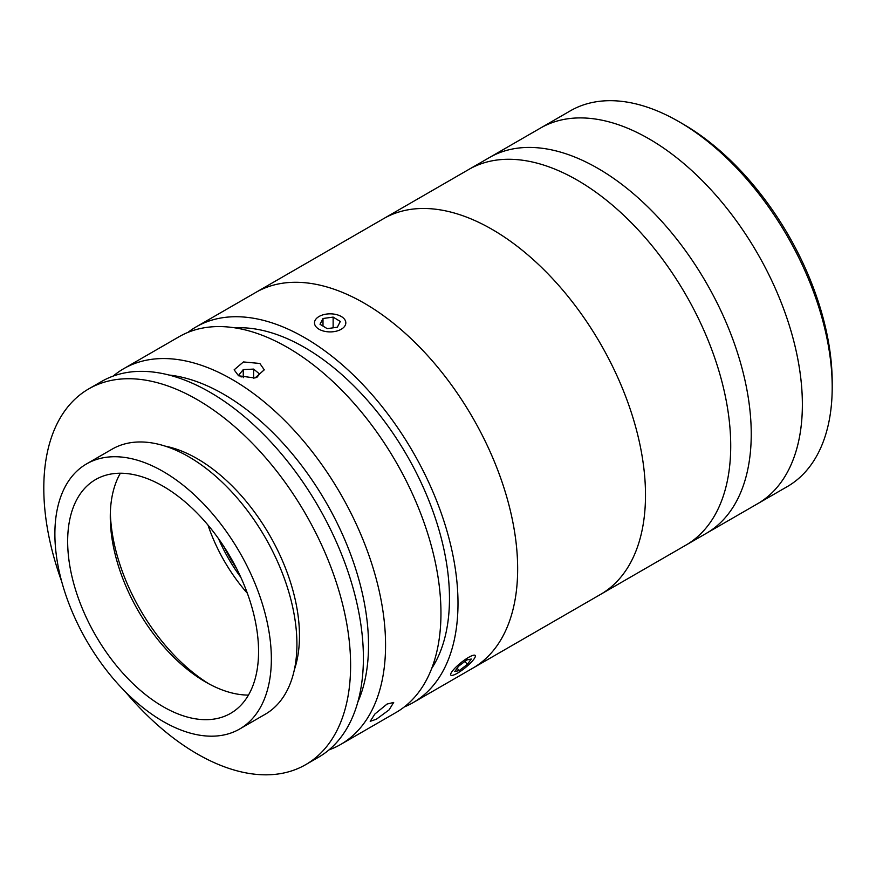 <?xml version="1.0" encoding="UTF-8"?>
<svg xmlns="http://www.w3.org/2000/svg" width="876" height="876" viewBox="0 0 876 876"><rect width="100%" height="100%" fill="white"/><g stroke="black" fill="none" stroke-linecap="round" stroke-linejoin="round"><path stroke-width="1.31" d="M699.672 271.79A216.952 125.257 60 0 1 706.308 533.353L787.272 486.607A216.952 125.257 -120 0 0 832.2 387.301A216.952 125.257 -120 0 0 678.801 121.589A216.952 125.257 -120 0 0 678.79 121.589A216.952 125.257 -120 0 0 570.32 110.847L540.492 128.071A216.952 125.257 60 0 1 750.798 242.269A216.952 125.257 60 0 1 757.444 503.831A216.952 125.257 60 0 0 790.7 329.989A216.952 125.257 60 0 0 648.963 138.813A216.952 125.257 60 0 0 540.492 128.071L489.355 157.592A216.952 125.257 60 0 1 699.672 271.79M683.061 124.053L678.801 121.589L683.061 124.053A210.919 121.775 60 0 1 832.2 382.374L832.2 387.301M577.317 180.182A216.952 125.257 60 0 1 719.043 371.358A216.952 125.257 60 0 1 685.788 545.2L706.308 533.353A216.952 125.257 60 0 0 739.563 359.51A216.952 125.257 60 0 0 597.826 168.334A216.952 125.257 60 0 0 489.355 157.592L468.846 169.429A216.952 125.257 60 0 1 577.317 180.182M240.823 577.306A110.88 64.025 60 0 1 218.551 538.729M207.995 525.096A119.322 68.886 -120 0 0 247.361 593.271M236.531 568.404A110.88 64.025 60 0 1 224.125 546.909M387.061 704.052L393.685 702.442L389.086 709.878L376.406 719.207L370.198 721.32L374.895 714.006L387.061 704.052M113.168 376.1A216.952 125.257 60 0 1 123.68 368.708A216.952 125.257 60 0 1 232.151 379.461A216.952 125.257 60 0 1 373.888 570.637A216.952 125.257 60 0 1 340.633 744.48A216.952 125.257 60 0 1 328.982 749.889M123.68 368.708L179.076 336.734A216.952 125.257 60 0 1 287.547 347.476A216.952 125.257 60 0 1 429.284 538.652A216.952 125.257 60 0 1 396.029 712.495L340.633 744.48M259.854 363.463L264.267 369.825L254.971 378.016L238.546 375.771L234.133 369.825L243.429 361.941L259.854 363.463M357.813 702.103A204.896 118.293 -120 0 0 223.632 394.222A204.896 118.293 -120 0 0 168.969 375.027M235.031 327.854A204.896 118.293 60 0 1 304.596 347.476A204.896 118.293 60 0 1 431.682 668.476M187.935 332.387A216.952 125.257 60 0 1 196.125 326.89A216.952 125.257 60 0 1 304.596 337.632A216.952 125.257 60 0 1 446.322 528.808A216.952 125.257 60 0 1 413.067 702.651A216.952 125.257 60 0 1 404.208 706.998M364.252 303.195A216.952 125.257 60 0 1 505.978 494.371A216.952 125.257 60 0 1 472.722 668.213L685.788 545.2A216.952 125.257 60 0 0 721.682 380.753A216.952 125.257 60 0 0 591.913 189.413A216.952 125.257 60 0 0 468.846 169.429L383.622 218.639A216.952 125.257 60 0 1 506.689 238.611A216.952 125.257 60 0 1 636.458 429.952A216.952 125.257 60 0 1 600.564 594.399A216.952 125.257 60 0 0 635.199 425.309A216.952 125.257 60 0 0 499.484 233.859A216.952 125.257 60 0 0 383.622 218.639L255.781 292.442A216.952 125.257 60 0 1 364.252 303.195M258.562 651.569A134.992 77.942 -120 0 0 199.64 515.712A134.992 77.942 -120 0 0 95.615 479.555A134.992 77.942 -120 0 0 67.66 541.346A134.992 77.942 -120 0 0 126.582 677.192A134.992 77.942 -120 0 0 230.607 713.36A134.992 77.942 -120 0 0 258.562 651.569M120.373 473.226A134.992 77.942 -120 0 0 110.277 516.741A134.992 77.942 -120 0 0 205.729 682.075A134.992 77.942 -120 0 0 248.466 695.084M239.652 729.018L265.22 714.258A153.07 88.377 -120 0 0 296.92 644.178A153.07 88.377 -120 0 0 230.103 490.144A153.07 88.377 -120 0 0 112.15 449.136L86.582 463.897A153.07 88.377 -120 0 0 54.881 533.966A153.07 88.377 -120 0 0 121.698 688.01A153.07 88.377 -120 0 0 239.652 729.018A153.07 88.377 -120 0 0 271.352 658.949A153.07 88.377 -120 0 0 204.535 504.904A153.07 88.377 -120 0 0 86.582 463.897M110.332 512.909A144.628 83.505 -120 0 0 209.079 683.937M125.268 691.701A216.952 125.257 -120 0 0 305.68 764.66L318.459 757.28A216.952 125.257 -120 0 0 363.398 657.964A216.952 125.257 -120 0 0 268.691 439.632A216.952 125.257 -120 0 0 101.517 381.509L88.728 388.889A216.952 125.257 -120 0 0 43.8 488.206A216.952 125.257 -120 0 0 61.714 581.609M305.68 764.66A216.952 125.257 -120 0 0 350.608 665.344A216.952 125.257 -120 0 0 255.912 447.012A216.952 125.257 -120 0 0 88.728 388.889M294.347 669.79A144.628 83.505 -120 0 0 299.472 635.823A144.628 83.505 -120 0 0 165.225 446.136M256.723 377.556L259.592 374.03L253.635 369.092L243.254 369.595L238.809 375.037L241.163 376.998M253.635 378.257L253.635 369.092M243.254 377.665L243.254 369.595M325.697 331.533A15.659 9.034 0 0 0 343.611 327.493A15.659 9.034 0 0 0 341.235 316.477A15.659 9.034 0 0 0 334.632 314.21A15.659 9.034 0 0 0 319.094 316.477A15.659 9.034 0 0 0 325.697 331.533M333.132 317.101L322.992 318.503L320.025 324.273L327.197 328.642L337.337 327.241L340.304 321.47L333.132 317.101L333.132 327.821M322.992 326.08L322.992 318.503M450.647 674.651A15.659 3.307 141.2 0 0 451.556 675.418A15.659 3.307 141.2 0 0 465.09 667.862A15.659 3.307 141.2 0 0 475.383 656.255A15.659 3.307 141.2 0 0 475.383 655.905A15.659 3.307 141.2 0 0 462.616 661.402A15.659 3.307 141.2 0 0 450.647 674.651M471.255 659.037L466.908 659.924L458.663 666.165L454.775 671.52L459.134 670.644L467.368 664.402L471.255 659.037M464.959 661.402L467.368 664.402M457.184 668.213L459.134 670.644M196.125 326.89L255.781 292.442A216.952 125.257 60 0 1 371.643 307.662A216.952 125.257 60 0 1 507.357 499.123A216.952 125.257 60 0 1 472.722 668.213L413.067 702.651"/></g></svg>
